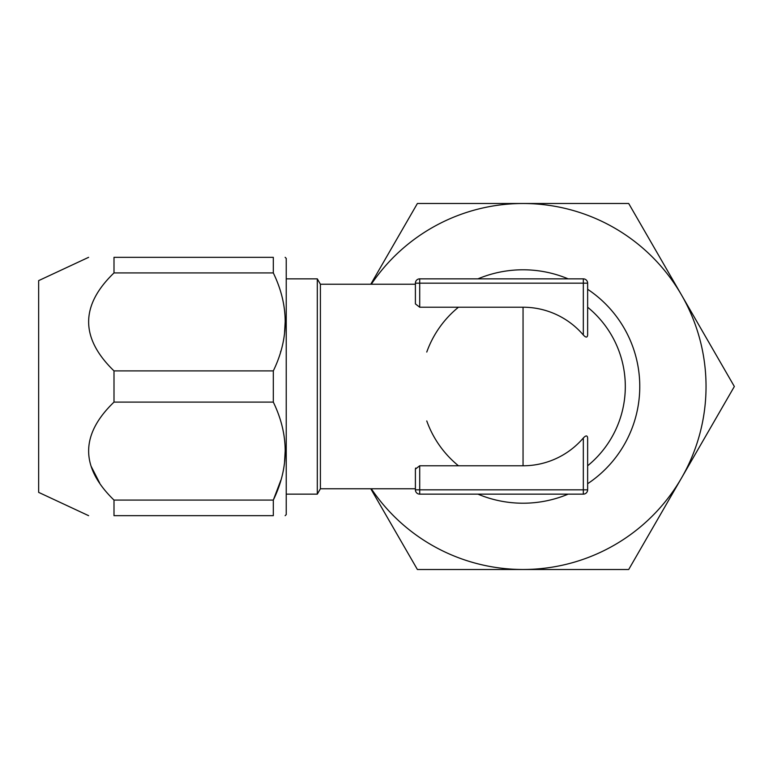 <?xml version="1.0" encoding="UTF-8"?>
<svg xmlns="http://www.w3.org/2000/svg" width="773" height="773" viewBox="0 0 773 773"><rect width="100%" height="100%" fill="white"/><g stroke="black" fill="none" stroke-linecap="round" stroke-linejoin="round"><path stroke-width="1.16" d="M415.401 283.16A4.309 4.309 0 0 1 419.71 278.86L583.325 278.86A4.309 4.309 0 0 1 587.635 283.16L587.635 334.999C587.325 337.733 585.886 337.733 583.325 334.999A79.281 79.281 0 0 0 523.05 307.219L419.71 307.219L415.401 303.895L415.401 283.16L587.635 283.16M415.632 468.071L415.401 469.105L419.7 465.781L523.05 465.781A79.281 79.281 0 0 0 583.325 438.001C585.895 435.267 587.335 435.267 587.635 438.001L587.635 489.84L583.325 489.84L583.325 438.001M415.401 284.242L320.409 284.242L320.409 488.758L415.401 488.758L415.401 489.84L415.401 469.105M625.309 386.5A102.258 102.258 0 0 1 587.635 465.781A102.258 102.258 0 0 0 587.635 307.219A102.258 102.258 0 0 1 587.635 465.781M458.457 465.781A102.258 102.258 0 0 1 426.764 420.947M419.71 494.14L419.71 489.84L583.325 489.84L583.325 494.14L419.71 494.14A4.309 4.309 0 0 1 415.401 489.84L419.71 489.84L419.71 465.781M583.325 494.14A4.309 4.309 0 0 0 587.635 489.84A4.309 4.309 0 0 1 583.325 494.14M458.457 307.219A102.258 102.258 0 0 0 426.764 352.053M477.927 278.86A116.723 116.723 0 0 1 568.174 278.86M587.635 289.276A116.723 116.723 0 0 1 587.635 483.724M370.779 284.242L417.391 203.502L628.7 203.502L734.35 386.5L681.525 477.994A182.998 182.998 0 0 0 523.05 203.502A182.998 182.998 0 0 0 371.291 284.242M370.779 488.758L417.391 569.498L628.7 569.498L681.525 477.994A182.998 182.998 0 0 1 371.291 488.758M568.174 494.14A116.723 116.723 0 0 1 477.927 494.14M88.605 515.668L38.65 492.372L38.65 280.628L88.605 257.332M273.313 402.105L113.998 402.105L113.998 370.895L273.313 370.895L273.313 402.105C289.141 434.774 289.141 467.423 273.313 500.073L273.313 515.668C289.141 515.668 289.141 515.668 273.313 515.668C289.141 515.668 289.141 515.668 273.313 515.668L113.998 515.668C80.189 515.668 80.189 515.668 113.998 515.668L113.998 500.073L273.313 500.073L280.831 480.265M113.998 272.927L273.313 272.927L273.313 257.332L113.998 257.332C80.189 257.332 80.189 257.332 113.998 257.332L113.998 272.927C80.189 305.48 80.189 338.13 113.998 370.895M280.551 352.053L280.831 351.087M284.57 332.525L285.15 322.312M273.313 257.332C289.141 257.332 289.141 257.332 273.313 257.332C289.141 257.332 289.141 257.332 273.313 257.332M273.313 272.927C289.141 305.596 289.141 338.255 273.313 370.895M285.15 515.678L286.232 514.596L286.232 258.404L285.15 257.322M284.57 461.703L285.15 451.49M113.998 402.105C80.189 434.648 80.189 467.307 113.998 500.073M99.659 482.99L91.224 466.496M320.409 488.758L317.307 494.14L317.307 278.86L286.232 278.86M583.325 278.86L583.325 334.999M419.71 278.86L419.71 307.219M523.05 307.219L523.05 465.781M317.307 494.14L286.232 494.14M320.409 284.242L317.307 278.86"/></g></svg>
